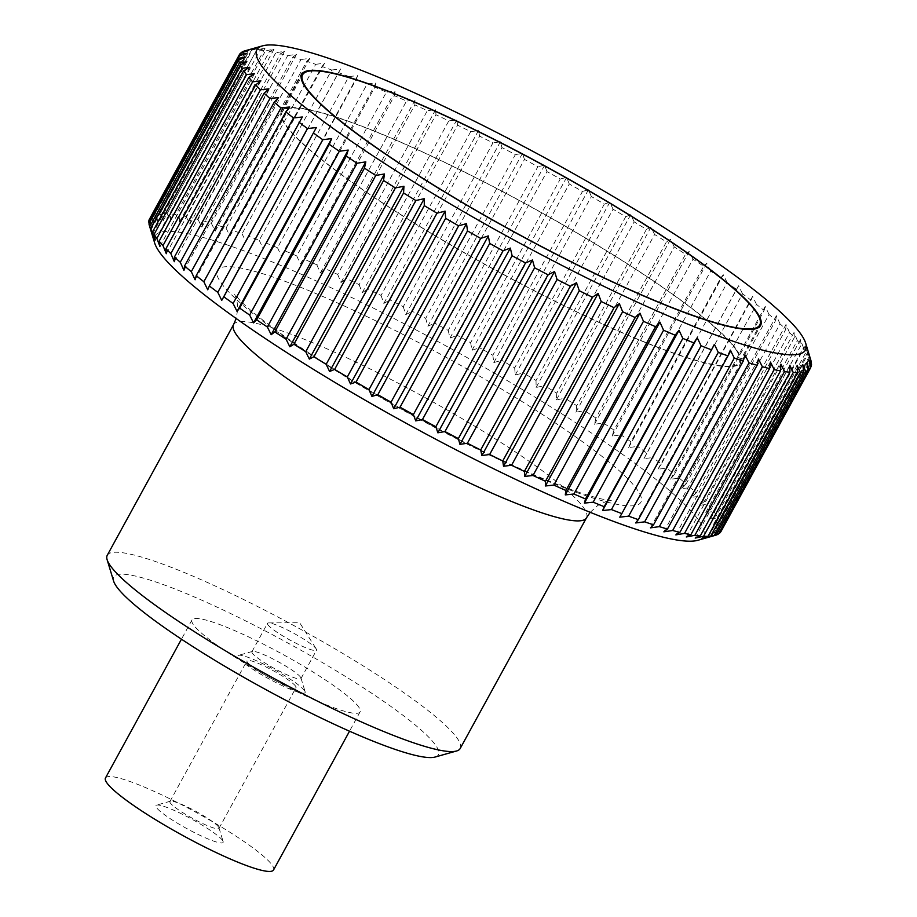 <?xml version="1.0" encoding="UTF-8"?>
<svg xmlns="http://www.w3.org/2000/svg" width="917" height="917" viewBox="0 0 917 917"><rect width="100%" height="100%" fill="white"/><g stroke="black" fill="none" stroke-linecap="round" stroke-linejoin="round"><path stroke-width="0.69" stroke-dasharray="4.58 3.44" d="M460.185 748.513A201.178 27.968 28.7 0 0 457.996 739.4A201.178 27.968 28.7 0 0 274.974 615.479A201.178 27.968 28.7 0 0 107.255 555.289M435.071 757.052A185.085 25.733 28.7 0 0 436.4 746.381A185.085 25.733 28.7 0 0 256.6 626.449A185.085 25.733 28.7 0 0 113.593 581.046M359.051 707.546A95.804 13.319 28.7 0 0 271.902 648.537A95.804 13.319 28.7 0 0 192.031 619.869A95.804 13.319 28.7 0 0 193.074 624.213A95.804 13.319 28.7 0 0 280.224 683.222A95.804 13.319 28.7 0 0 360.094 711.879A95.804 13.319 28.7 0 0 359.051 707.546M105.478 777.983A95.804 13.319 -151.3 0 1 185.337 806.639A95.804 13.319 -151.3 0 1 272.498 865.648A95.804 13.319 -151.3 0 1 273.53 869.992M810.605 359.521L808.118 351.612L809.722 357.424L720.063 521.188L713.495 524.432L720.945 523.286L810.605 359.521A325.718 45.288 -151.3 0 1 810.926 360.484M807.911 354.077L805.126 346.076L806.33 351.624L716.67 515.388L710.503 518.884L718.252 517.841L807.911 354.077A325.718 45.288 -151.3 0 1 809.722 357.424M154.652 242.959A312.686 43.477 -151.3 0 1 396.259 319.655A312.686 43.477 -151.3 0 1 700.015 522.277A312.686 43.477 -151.3 0 1 697.768 540.308M148.967 223.828L150.961 229.903L149.173 223.45M149.093 219.851L151.431 226.178L149.7 218.739M240.644 53.071L150.984 216.836A325.718 45.288 28.7 0 0 149.654 218.51M150.984 216.836L153.643 223.404L152.256 215.885L241.561 52.762M244.289 51.02L154.641 214.784A325.718 45.288 28.7 0 0 152.256 215.885M154.641 214.784L157.586 221.593L156.601 214.246L246.26 50.481A325.718 45.288 -151.3 0 1 249.676 49.965L160.016 213.73A325.718 45.288 28.7 0 0 156.601 214.246M160.016 213.73L163.215 220.745L162.664 213.592L252.324 49.827A325.718 45.288 -151.3 0 1 256.749 49.908L167.089 213.672A325.718 45.288 28.7 0 0 162.664 213.592M167.089 213.672L170.505 220.882L170.413 213.936L260.073 50.16A325.718 45.288 -151.3 0 1 265.471 50.836L175.812 214.612A325.718 45.288 28.7 0 0 170.413 213.936M175.812 214.612L179.411 222.006L179.801 215.266L269.46 51.501A325.718 45.288 -151.3 0 1 275.799 52.762L186.14 216.527A325.718 45.288 28.7 0 0 179.801 215.266M186.14 216.527L189.888 224.092L190.759 217.581L280.419 53.816A325.718 45.288 -151.3 0 1 287.663 55.662L198.003 219.427A325.718 45.288 28.7 0 0 190.759 217.581M198.003 219.427L201.866 227.129L203.219 220.871L292.878 57.106A325.718 45.288 -151.3 0 1 300.994 59.525L211.334 223.29A325.718 45.288 28.7 0 0 203.219 220.871M211.334 223.29L215.254 231.118L217.111 225.112L306.771 61.347A325.718 45.288 -151.3 0 1 315.7 64.316L226.04 228.081A325.718 45.288 28.7 0 0 217.111 225.112M226.04 228.081L229.995 236.013L232.356 230.27L322.016 66.505A325.718 45.288 -151.3 0 1 331.702 70.013L242.042 233.778A325.718 45.288 28.7 0 0 232.356 230.27M242.042 233.778L245.985 241.801L338.511 72.558A325.718 45.288 -151.3 0 1 348.884 76.581L259.224 240.346A325.718 45.288 28.7 0 0 248.851 236.334M259.224 240.346L263.122 248.438L266.492 243.234L356.151 79.47A325.718 45.288 -151.3 0 1 367.167 83.974L277.507 247.739A325.718 45.288 28.7 0 0 266.492 243.234M277.507 247.739L281.313 255.877L285.176 250.96L374.835 87.195A325.718 45.288 -151.3 0 1 386.412 92.159L296.753 255.923A325.718 45.288 28.7 0 0 285.176 250.96M296.753 255.923L300.432 264.073L304.788 259.442L394.448 95.677A325.718 45.288 -151.3 0 1 406.518 101.076L316.858 264.841A325.718 45.288 28.7 0 0 304.788 259.442M316.858 264.841L320.365 272.991L325.203 268.647L414.862 104.882A325.718 45.288 -151.3 0 1 427.356 110.67L337.697 274.435A325.718 45.288 28.7 0 0 325.203 268.647M337.697 274.435L340.998 282.562L346.294 278.493L435.953 114.728A325.718 45.288 -151.3 0 1 448.791 120.895L359.132 284.66A325.718 45.288 28.7 0 0 346.294 278.493M359.132 284.66L362.192 292.729L367.935 288.947L457.594 125.182A325.718 45.288 -151.3 0 1 470.696 131.658L381.036 295.423A325.718 45.288 28.7 0 0 367.935 288.947M381.036 295.423L383.822 303.435L389.989 299.928L479.648 136.163A325.718 45.288 -151.3 0 1 492.933 142.926L403.274 306.691A325.718 45.288 28.7 0 0 389.989 299.928M403.274 306.691L405.761 314.6L412.329 311.367L501.989 147.603A325.718 45.288 -151.3 0 1 515.377 154.606L425.717 318.371A325.718 45.288 28.7 0 0 412.329 311.367M425.717 318.371L427.861 326.177L434.807 323.197L524.467 159.432A325.718 45.288 -151.3 0 1 537.866 166.642L448.218 330.407A325.718 45.288 28.7 0 0 434.807 323.197M448.218 330.407L449.995 338.075L457.296 335.347L546.956 171.582A325.718 45.288 -151.3 0 1 560.287 178.953L470.627 342.717A325.718 45.288 28.7 0 0 457.296 335.347M470.627 342.717L472.026 350.225L479.637 347.749L569.297 183.985A325.718 45.288 -151.3 0 1 582.49 191.458L492.83 355.223A325.718 45.288 28.7 0 0 479.637 347.749M492.83 355.223L493.816 362.57L501.714 360.312L591.373 196.547A325.718 45.288 -151.3 0 1 604.337 204.078L514.678 367.843A325.718 45.288 28.7 0 0 501.714 360.312M514.678 367.843L515.216 375.007L523.378 372.967L613.037 209.202A325.718 45.288 -151.3 0 1 625.692 216.756L536.032 380.521A325.718 45.288 28.7 0 0 523.378 372.967M536.032 380.521L536.124 387.478L544.503 385.633L634.163 221.868A325.718 45.288 -151.3 0 1 646.428 229.388L556.768 393.152A325.718 45.288 28.7 0 0 544.503 385.633M556.768 393.152L556.39 399.892L564.952 398.242L654.612 234.477A325.718 45.288 -151.3 0 1 666.418 241.916L576.759 405.681A325.718 45.288 28.7 0 0 564.952 398.242M576.759 405.681L575.899 412.192L584.599 410.69L674.259 246.925A325.718 45.288 -151.3 0 1 685.538 254.25L595.878 418.014A325.718 45.288 28.7 0 0 584.599 410.69M595.878 418.014L594.514 424.284L603.329 422.932L692.988 259.167A325.718 45.288 -151.3 0 1 703.66 266.32L614 430.084A325.718 45.288 28.7 0 0 603.329 422.932M614 430.084L612.143 436.091L621.027 434.876L710.686 271.111A325.718 45.288 -151.3 0 1 720.682 278.057L631.022 441.822A325.718 45.288 28.7 0 0 621.027 434.876M631.022 441.822L628.661 447.565L637.567 446.441L727.227 282.677A325.718 45.288 -151.3 0 1 736.5 289.371L646.84 453.136A325.718 45.288 28.7 0 0 637.567 446.441M646.84 453.136L643.975 458.603L652.87 457.583L742.529 293.807A325.718 45.288 -151.3 0 1 751.023 300.203L661.363 463.968A325.718 45.288 28.7 0 0 652.87 457.583M661.363 463.968L657.982 469.172L666.831 468.197L756.491 304.433A325.718 45.288 -151.3 0 1 764.136 310.496L674.476 474.261A325.718 45.288 28.7 0 0 666.831 468.197M674.476 474.261L670.614 479.167L679.371 478.25L769.031 314.485A325.718 45.288 -151.3 0 1 775.782 320.171L686.122 483.935A325.718 45.288 28.7 0 0 679.371 478.25M686.122 483.935L681.767 488.566L690.398 487.661L780.058 323.896A325.718 45.288 -151.3 0 1 785.88 329.169L696.221 492.933A325.718 45.288 28.7 0 0 690.398 487.661M696.221 492.933L691.395 497.278L699.854 496.372L789.514 332.607A325.718 45.288 -151.3 0 1 794.374 337.445L704.714 501.209A325.718 45.288 28.7 0 0 699.854 496.372M704.714 501.209L699.419 505.278L707.683 504.339L797.343 340.574A325.718 45.288 -151.3 0 1 801.206 344.941L711.546 508.717A325.718 45.288 28.7 0 0 707.683 504.339M711.546 508.717L705.803 512.488L713.827 511.514L803.487 347.749A325.718 45.288 -151.3 0 1 806.33 351.624M716.67 515.388A325.718 45.288 28.7 0 0 713.827 511.514M737.348 350.913A261.528 36.359 -151.3 0 1 740.191 362.754A261.528 36.359 -151.3 0 1 522.151 284.511A261.528 36.359 -151.3 0 1 284.224 123.405A261.528 36.359 -151.3 0 1 281.381 111.565A261.528 36.359 -151.3 0 1 499.421 189.808A261.528 36.359 -151.3 0 1 737.348 350.913M267.798 624.592A27.946 3.886 28.7 0 0 293.222 641.808A27.946 3.886 28.7 0 0 316.525 650.176A27.946 3.886 28.7 0 0 316.239 648.938A27.946 3.886 28.7 0 0 316.227 648.915A27.946 3.886 28.7 0 0 293.818 633.315A27.946 3.886 28.7 0 0 268.681 622.907A27.946 3.886 28.7 0 0 267.5 623.331A27.946 3.886 28.7 0 0 267.798 624.592M300.65 677.354A27.946 3.886 28.7 0 0 276.957 661.054A27.946 3.886 28.7 0 0 252.427 651.425A27.946 3.886 28.7 0 0 251.923 651.769A27.946 3.886 28.7 0 0 252.232 653.03A27.946 3.886 28.7 0 0 277.656 670.247A27.946 3.886 28.7 0 0 300.959 678.614A27.946 3.886 28.7 0 0 300.971 678.007A27.946 3.886 28.7 0 0 300.65 677.354M304.708 690.868A38.319 5.33 28.7 0 0 272.223 668.527A38.319 5.33 28.7 0 0 238.592 655.323A38.319 5.33 28.7 0 0 238.317 657.535A38.319 5.33 28.7 0 0 275.536 682.363A38.319 5.33 28.7 0 0 305.143 691.762A38.319 5.33 28.7 0 0 304.708 690.868M218.647 827.134A27.946 3.886 28.7 0 0 194.954 810.834A27.946 3.886 28.7 0 0 170.424 801.206A27.946 3.886 28.7 0 0 169.92 801.55A27.946 3.886 28.7 0 0 170.218 802.822A27.946 3.886 28.7 0 0 195.653 820.039A27.946 3.886 28.7 0 0 218.957 828.395A27.946 3.886 28.7 0 0 218.968 827.787A27.946 3.886 28.7 0 0 218.647 827.134M295.721 686.352A27.946 3.886 28.7 0 0 270.297 669.135A27.946 3.886 28.7 0 0 246.994 660.779A27.946 3.886 28.7 0 0 247.292 662.04A27.946 3.886 28.7 0 0 272.727 679.256A27.946 3.886 28.7 0 0 296.031 687.624A27.946 3.886 28.7 0 0 295.721 686.352M222.705 840.648A38.319 5.33 28.7 0 0 190.209 818.308A38.319 5.33 28.7 0 0 156.589 805.115A38.319 5.33 28.7 0 0 156.303 807.315A38.319 5.33 28.7 0 0 193.533 832.155A38.319 5.33 28.7 0 0 223.14 841.554A38.319 5.33 28.7 0 0 222.705 840.648M152.222 234.546L246.833 61.726M720.063 521.188A325.718 45.288 28.7 0 0 718.252 517.841M811.155 362.708L721.702 526.094A325.718 45.288 28.7 0 0 720.945 523.286M721.702 526.094L714.756 529.075L721.862 527.814L811.522 364.049M810.628 367.408L721.576 530.072A325.718 45.288 28.7 0 0 721.862 527.814M721.576 530.072L714.286 532.788L721.026 531.413M718.779 533.385L712.073 535.574L718.424 534.038M150.961 229.903L245.573 57.083M803.487 347.749L800.426 339.668L801.206 344.941M797.343 340.574L794.03 332.458L794.374 337.445M789.514 332.607L786.007 324.469L785.88 329.169M780.058 323.896L776.378 315.746L775.782 320.171M769.031 314.485L765.225 306.358L764.136 310.496M756.491 304.433L752.605 296.351L751.023 300.203M742.529 293.807L738.586 285.783L736.5 289.371M727.227 282.677L723.272 274.745L720.682 278.057M710.686 271.111L706.755 263.271L703.66 266.32M692.988 259.167L689.137 251.464L685.538 254.25M674.259 246.925L670.51 239.371L666.418 241.916M654.612 234.477L651.001 227.072L646.428 229.388M634.163 221.868L630.736 214.658L625.692 216.756M613.037 209.202L609.839 202.187L604.337 204.078M591.373 196.547L588.427 189.75L582.49 191.458M569.297 183.985L566.637 177.405L560.287 178.953M546.956 171.582L544.618 165.255L537.866 166.642M524.467 159.432L522.484 153.357L515.377 154.606M501.989 147.603L500.373 141.78L492.933 142.926M479.648 136.163L478.445 130.615L470.696 131.658M457.594 125.182L456.815 119.909L448.791 120.895M435.953 114.728L435.609 109.742L427.356 110.67M414.862 104.882L414.977 100.171L406.518 101.076M394.448 95.677L395.044 91.253L386.412 92.159M374.835 87.195L375.924 83.057L367.167 83.974M356.151 79.47L357.733 75.618L348.884 76.581M338.511 72.558L340.597 68.981L331.702 70.013M322.016 66.505L324.607 63.193L315.7 64.316M306.771 61.347L309.877 58.298L300.994 59.525M292.878 57.106L296.478 54.321L287.663 55.662M280.419 53.816L284.511 51.272L275.799 52.762M269.46 51.501L274.034 49.186L265.471 50.836M260.073 50.16L265.116 48.074L256.749 49.908M252.324 49.827L257.826 47.936L249.676 49.965M246.26 50.481L252.198 48.773L157.586 221.593M151.431 226.178L246.054 53.358M153.643 223.404L248.266 50.584M163.215 220.745L257.826 47.936M170.505 220.882L265.116 48.074M179.411 222.006L274.034 49.186M189.888 224.092L284.511 51.272M201.866 227.129L296.478 54.321M215.254 231.118L309.877 58.298M229.995 236.013L324.607 63.193M245.985 241.801L340.597 68.981M263.122 248.438L357.733 75.618M281.313 255.877L375.924 83.057M300.432 264.073L395.044 91.253M320.365 272.991L414.977 100.171M340.998 282.562L435.609 109.742M362.192 292.729L456.815 119.909M383.822 303.435L478.445 130.615M405.761 314.6L500.373 141.78M427.861 326.177L522.484 153.357M449.995 338.075L544.618 165.255M472.026 350.225L566.637 177.405M493.816 362.57L588.427 189.75M515.216 375.007L609.839 202.187M536.124 387.478L630.736 214.658M556.39 399.892L651.001 227.072M575.899 412.192L670.51 239.371M594.514 424.284L689.137 251.464M612.143 436.091L706.755 263.271M628.661 447.565L723.272 274.745M643.975 458.603L738.586 285.783M657.982 469.172L752.605 296.351M670.614 479.167L765.225 306.358M681.767 488.566L776.378 315.746M691.395 497.278L786.007 324.469M699.419 505.278L794.03 332.458M705.803 512.488L800.426 339.668M710.503 518.884L805.126 346.076M713.495 524.432L808.118 351.612M714.756 529.075L809.379 356.255M714.286 532.788L808.897 359.968M712.073 535.574L806.685 362.754M708.142 537.385L802.753 364.565M702.502 538.222L797.125 365.402M695.212 538.084L789.835 365.264M686.306 536.972L780.917 364.152M675.829 534.886L770.44 362.066M663.862 531.837L758.474 359.017M650.462 527.86L745.074 355.039M635.722 522.954L730.345 350.134M619.743 517.177L714.354 344.356M207.735 289.806L302.346 116.986M195.103 279.8L289.726 106.98M183.95 270.412L278.562 97.592M174.333 261.689L268.945 88.869M166.298 253.7L260.909 80.879M159.913 246.478L254.525 73.658M155.214 240.082L249.825 67.262M736.511 350.489A260.577 36.233 -151.3 0 1 739.343 362.295A260.577 36.233 -151.3 0 1 522.105 284.339A260.577 36.233 -151.3 0 1 285.049 123.818A260.577 36.233 -151.3 0 1 282.218 112.023A260.577 36.233 -151.3 0 1 499.456 189.979A260.577 36.233 -151.3 0 1 736.511 350.489M466.077 443.564A241.412 33.562 28.7 0 0 638.278 491.283A241.412 33.562 28.7 0 0 392.212 328.985A241.412 33.562 28.7 0 0 220.011 281.278A241.412 33.562 28.7 0 0 466.077 443.564M586.467 517.841A201.178 27.968 28.7 0 0 584.289 508.729A201.178 27.968 28.7 0 0 379.225 373.483A201.178 27.968 28.7 0 0 233.548 324.618M590.204 512.316L597.781 505.473L605.644 501.668L611.295 500.602L602.033 499.066C573.091 492.257 527.413 473.424 464.999 442.556C400.718 410.392 331.026 369.299 285.279 336.757C264.692 322.073 249.928 310.278 240.976 301.395L234.695 294.426L236.838 299.756L237.87 308.421L236.185 318.497M192.031 619.869L181.463 639.183M740.191 362.754L760.594 325.478M268.681 622.907L299.687 622.735L316.239 648.938M251.923 651.769L267.5 623.331M252.427 651.425L238.592 655.323M169.92 801.55L246.994 660.779M170.424 801.206L156.589 805.115M218.968 827.787L223.14 841.554M218.957 828.395L296.031 687.624M300.971 678.007L305.143 691.762M300.959 678.614L316.525 650.176M281.381 111.565L301.785 74.288M360.094 711.879L349.526 731.193M739.343 362.295L758.267 327.736M282.218 112.023L301.131 77.475"/><path stroke-width="1.38" d="M586.467 517.841A201.178 27.968 28.7 0 1 440.779 468.965A201.178 27.968 28.7 0 1 235.726 333.731A201.178 27.968 28.7 0 1 233.548 324.618L107.255 555.289A201.178 27.968 28.7 0 0 107.117 559.691A201.178 27.968 28.7 0 0 109.444 564.402A201.178 27.968 28.7 0 0 279.994 681.698A201.178 27.968 28.7 0 0 456.551 751A201.178 27.968 28.7 0 0 460.185 748.513L586.467 517.841L590.204 512.316M107.117 559.691L113.593 581.046A185.085 25.733 28.7 0 0 115.725 585.378A185.085 25.733 28.7 0 0 272.647 693.298A185.085 25.733 28.7 0 0 435.071 757.052L456.551 751M349.526 731.193L273.53 869.992A95.804 13.319 -151.3 0 1 193.67 841.325A95.804 13.319 -151.3 0 1 106.51 782.316A95.804 13.319 -151.3 0 1 105.478 777.983L181.463 639.183M260.313 63.881A312.686 43.477 28.7 0 0 564.081 266.503A312.686 43.477 28.7 0 0 805.688 343.199A312.686 43.477 28.7 0 0 802.066 335.874A312.686 43.477 28.7 0 0 536.972 153.552A312.686 43.477 28.7 0 0 262.56 45.85A312.686 43.477 28.7 0 0 260.313 63.881M153.999 234.534L155.214 240.082L152.417 232.081L242.077 68.317L249.825 67.262L243.658 70.769L153.999 234.534A325.718 45.288 28.7 0 0 156.853 238.409L246.513 74.644A325.718 45.288 -151.3 0 1 243.658 70.769M246.513 74.644L254.525 73.658L248.782 77.441L159.134 241.205A325.718 45.288 28.7 0 0 162.997 245.584L252.656 81.819A325.718 45.288 -151.3 0 1 248.782 77.441M252.656 81.819L260.909 80.879L255.614 84.937L165.954 248.702A325.718 45.288 28.7 0 0 170.826 253.55L260.485 89.786A325.718 45.288 -151.3 0 1 255.614 84.937M260.485 89.786L268.945 88.869L264.107 93.213L174.448 256.978A325.718 45.288 28.7 0 0 180.282 262.262L269.942 98.497A325.718 45.288 -151.3 0 1 264.107 93.213M269.942 98.497L278.562 97.592L274.206 102.223L184.546 265.987A325.718 45.288 28.7 0 0 191.309 271.673L280.969 107.908A325.718 45.288 -151.3 0 1 274.206 102.223M280.969 107.908L289.726 106.98L285.852 111.897L196.192 275.662A325.718 45.288 28.7 0 0 203.838 281.725L293.497 117.961A325.718 45.288 -151.3 0 1 285.852 111.897M293.497 117.961L302.346 116.986L209.317 285.955A325.718 45.288 28.7 0 0 217.799 292.34L307.459 128.575A325.718 45.288 -151.3 0 1 298.976 122.179M307.459 128.575L316.365 127.543L223.828 296.787A325.718 45.288 28.7 0 0 233.101 303.47L322.761 139.705A325.718 45.288 -151.3 0 1 313.488 133.022M322.761 139.705L331.667 138.593L329.306 144.336L239.646 308.101A325.718 45.288 28.7 0 0 249.653 315.047L339.313 151.282A325.718 45.288 -151.3 0 1 329.306 144.336M339.313 151.282L348.196 150.056L346.328 156.073L256.668 319.838A325.718 45.288 28.7 0 0 267.351 326.991L357.011 163.226A325.718 45.288 -151.3 0 1 346.328 156.073M357.011 163.226L365.814 161.873L364.462 168.143L274.802 331.908A325.718 45.288 28.7 0 0 286.081 339.221L375.741 175.456A325.718 45.288 -151.3 0 1 364.462 168.143M375.741 175.456L384.441 173.966L383.57 180.477L293.921 344.242A325.718 45.288 28.7 0 0 305.728 351.681L395.387 187.916A325.718 45.288 -151.3 0 1 383.57 180.477M395.387 187.916L403.95 186.266L403.56 192.994L313.901 356.77A325.718 45.288 28.7 0 0 326.177 364.29L415.837 200.525A325.718 45.288 -151.3 0 1 403.56 192.994M415.837 200.525L424.216 198.68L424.296 205.637L334.636 369.402A325.718 45.288 28.7 0 0 347.302 376.956L436.962 213.191A325.718 45.288 -151.3 0 1 424.296 205.637M436.962 213.191L445.112 211.151L445.662 218.303L356.002 382.08A325.718 45.288 28.7 0 0 368.966 389.61L458.626 225.846A325.718 45.288 -151.3 0 1 445.662 218.303M458.626 225.846L466.524 223.588L467.498 230.935L377.838 394.7A325.718 45.288 28.7 0 0 391.032 402.173L480.691 238.409A325.718 45.288 -151.3 0 1 467.498 230.935M480.691 238.409L488.314 235.921L489.701 243.441L400.041 407.205A325.718 45.288 28.7 0 0 413.384 414.564L503.043 250.8A325.718 45.288 -151.3 0 1 489.701 243.441M503.043 250.8L510.333 248.083L512.122 255.751L422.462 419.516A325.718 45.288 28.7 0 0 435.862 426.726L525.521 262.961A325.718 45.288 -151.3 0 1 512.122 255.751M525.521 262.961L532.468 259.981L534.622 267.787L444.963 431.552A325.718 45.288 28.7 0 0 458.34 438.555L547.999 274.791A325.718 45.288 -151.3 0 1 534.622 267.787M547.999 274.791L554.567 271.558L557.055 279.467L467.395 443.232A325.718 45.288 28.7 0 0 480.68 449.995L570.34 286.23A325.718 45.288 -151.3 0 1 557.055 279.467M570.34 286.23L576.506 282.723L579.303 290.723L489.644 454.5A325.718 45.288 28.7 0 0 502.745 460.976L592.393 297.211A325.718 45.288 -151.3 0 1 579.303 290.723M592.393 297.211L598.136 293.429L601.208 301.498L511.548 465.263A325.718 45.288 28.7 0 0 524.386 471.418L614.046 307.653A325.718 45.288 -151.3 0 1 601.208 301.498M614.046 307.653L619.342 303.596L622.643 311.711L532.983 475.487A325.718 45.288 28.7 0 0 545.477 481.276L635.137 317.511A325.718 45.288 -151.3 0 1 622.643 311.711M635.137 317.511L639.974 313.167L643.47 321.317L553.822 485.082A325.718 45.288 28.7 0 0 565.892 490.48L655.552 326.704A325.718 45.288 -151.3 0 1 643.47 321.317M655.552 326.704L659.908 322.085L663.576 330.235L573.916 493.999A325.718 45.288 28.7 0 0 585.505 498.963L675.153 335.198A325.718 45.288 -151.3 0 1 663.576 330.235M675.153 335.198L679.027 330.28L682.833 338.407L593.173 502.184A325.718 45.288 28.7 0 0 604.177 506.688L693.837 342.912A325.718 45.288 -151.3 0 1 682.833 338.407M693.837 342.912L697.218 337.72L701.104 345.812L611.444 509.577A325.718 45.288 28.7 0 0 621.829 513.589L711.489 349.824A325.718 45.288 -151.3 0 1 701.104 345.812M711.489 349.824L714.354 344.356L718.298 352.38L628.638 516.145A325.718 45.288 28.7 0 0 638.312 519.652L727.972 355.876A325.718 45.288 -151.3 0 1 718.298 352.38M727.972 355.876L730.345 350.134L734.299 358.077L644.64 521.842A325.718 45.288 28.7 0 0 653.557 524.811L743.217 361.046A325.718 45.288 -151.3 0 1 734.299 358.077M743.217 361.046L745.074 355.039L749.006 362.868L659.346 526.633A325.718 45.288 28.7 0 0 667.45 529.052L757.11 365.287A325.718 45.288 -151.3 0 1 749.006 362.868M757.11 365.287L758.474 359.017L762.325 366.731L672.665 530.496A325.718 45.288 28.7 0 0 679.921 532.341L769.581 368.577A325.718 45.288 -151.3 0 1 762.325 366.731M769.581 368.577L770.44 362.066L774.189 369.631L684.541 533.396A325.718 45.288 28.7 0 0 690.879 534.657L780.539 370.892A325.718 45.288 -151.3 0 1 774.189 369.631M780.539 370.892L780.917 364.152L784.516 371.545L694.868 535.31A325.718 45.288 28.7 0 0 700.256 535.986L789.915 372.222A325.718 45.288 -151.3 0 1 784.516 371.545M789.915 372.222L789.835 365.264L793.251 372.485L703.591 536.25A325.718 45.288 28.7 0 0 708.004 536.33L797.664 372.566A325.718 45.288 -151.3 0 1 793.251 372.485M797.664 372.566L797.125 365.402L800.323 372.417L710.664 536.181A325.718 45.288 28.7 0 0 714.079 535.677L803.728 371.912A325.718 45.288 -151.3 0 1 800.323 372.417M803.728 371.912L802.753 364.565L805.699 371.362L716.039 535.127A325.718 45.288 28.7 0 0 718.424 534.038L808.083 370.262A325.718 45.288 -151.3 0 1 805.699 371.362M808.083 370.262L806.685 362.754L809.344 369.322L719.685 533.086A325.718 45.288 28.7 0 0 721.026 531.413L810.685 367.637A325.718 45.288 -151.3 0 1 809.344 369.322M810.685 367.637L808.897 359.968L811.236 366.307L810.628 367.408M805.688 343.199L810.926 360.484A325.718 45.288 -151.3 0 1 811.362 362.33L809.379 356.255L811.522 364.049A325.718 45.288 -151.3 0 1 811.236 366.307M716.039 535.127L697.768 540.308A312.686 43.477 -151.3 0 1 423.356 432.606A312.686 43.477 -151.3 0 1 158.263 250.272A312.686 43.477 -151.3 0 1 154.652 242.959L149.414 225.674A325.718 45.288 28.7 0 0 149.735 226.637L239.394 62.872L246.833 61.726L240.265 64.958L150.606 228.734A325.718 45.288 28.7 0 0 152.417 232.081M150.606 228.734L152.222 234.546L149.735 226.637M239.394 62.872A325.718 45.288 -151.3 0 1 238.626 60.063L148.967 223.828A325.718 45.288 28.7 0 0 149.414 225.674M149.173 223.45L148.806 222.109L238.466 58.333L245.573 57.083L238.626 60.063M238.466 58.333A325.718 45.288 -151.3 0 1 238.752 56.086L149.093 219.851A325.718 45.288 28.7 0 0 148.806 222.109M149.7 218.739L239.314 54.745A325.718 45.288 -151.3 0 1 240.644 53.071L248.266 50.584L241.916 52.12A325.718 45.288 -151.3 0 1 244.289 51.02L252.198 48.773M757.751 313.625A261.528 36.359 -151.3 0 1 760.594 325.478A261.528 36.359 -151.3 0 1 542.555 247.223A261.528 36.359 -151.3 0 1 304.627 86.129A261.528 36.359 -151.3 0 1 301.785 74.288A261.528 36.359 -151.3 0 1 519.824 152.531A261.528 36.359 -151.3 0 1 757.751 313.625M719.685 533.086L718.779 533.385M708.658 537.236L714.079 535.677M710.664 536.181L702.502 538.222L708.004 536.33M703.591 536.25L695.212 538.084L700.256 535.986M694.868 535.31L686.306 536.972L690.879 534.657M684.541 533.396L675.829 534.886L679.921 532.341M672.665 530.496L663.862 531.837L667.45 529.052M659.346 526.633L650.462 527.86L653.557 524.811M644.64 521.842L635.722 522.954L638.312 519.652M628.638 516.145L619.743 517.177L621.829 513.589M611.444 509.577L602.595 510.54L604.177 506.688M593.173 502.184L584.416 503.101L585.505 498.963M573.916 493.999L565.296 494.905L565.892 490.48M553.822 485.082L545.351 485.987L545.477 481.276M532.983 475.487L524.719 476.416L524.386 471.418M511.548 465.263L503.525 466.249L502.745 460.976M489.644 454.5L481.895 455.543L480.68 449.995M467.395 443.232L459.956 444.378L458.34 438.555M444.963 431.552L437.856 432.801L435.862 426.726M422.462 419.516L415.722 420.903L413.384 414.564M400.041 407.205L393.691 408.741L391.032 402.173M377.838 394.7L371.912 396.408L368.966 389.61M356.002 382.08L350.5 383.971L347.302 376.956M334.636 369.402L329.593 371.5L326.177 364.29M313.901 356.77L309.327 359.086L305.728 351.681M293.921 344.242L289.829 346.786L286.081 339.221M274.802 331.908L271.203 334.694L267.351 326.991M256.668 319.838L253.573 322.876L249.653 315.047M239.646 308.101L237.056 311.413L233.101 303.47M223.828 296.787L221.742 300.363L217.799 292.34M209.317 285.955L207.735 289.806L203.838 281.725M196.192 275.662L195.103 279.8L191.309 271.673M184.546 265.987L183.95 270.412L180.282 262.262M174.448 256.978L174.333 261.689L170.826 253.55M165.954 248.702L166.298 253.7L162.997 245.584M159.134 241.205L159.913 246.478L156.853 238.409M242.077 68.317A325.718 45.288 -151.3 0 1 240.265 64.958M239.314 54.745L246.054 53.358L238.752 56.086M241.561 52.762L241.916 52.12M602.595 510.54L697.218 337.72M584.416 503.101L679.027 330.28M565.296 494.905L659.908 322.085M545.351 485.987L639.974 313.167M524.719 476.416L619.342 303.596M503.525 466.249L598.136 293.429M481.895 455.543L576.506 282.723M459.956 444.378L554.567 271.558M437.856 432.801L532.468 259.981M415.722 420.903L510.333 248.083M393.691 408.741L488.314 235.921M371.912 396.408L466.524 223.588M350.5 383.971L445.112 211.151M329.593 371.5L424.216 198.68M309.327 359.086L403.95 186.266M289.829 346.786L384.441 173.966M271.203 334.694L365.814 161.873M253.573 322.876L348.196 150.056M237.056 311.413L331.667 138.593M221.742 300.363L316.365 127.543M305.464 86.542A260.577 36.233 28.7 0 0 542.52 247.051A260.577 36.233 28.7 0 0 759.757 325.008A260.577 36.233 28.7 0 0 756.926 313.213A260.577 36.233 28.7 0 0 519.87 152.703A260.577 36.233 28.7 0 0 302.633 74.747A260.577 36.233 28.7 0 0 305.464 86.542M262.56 45.85L251.671 48.922M233.548 324.618L236.185 318.497M758.267 327.736L759.757 325.008M301.131 77.475L302.633 74.747"/></g></svg>
